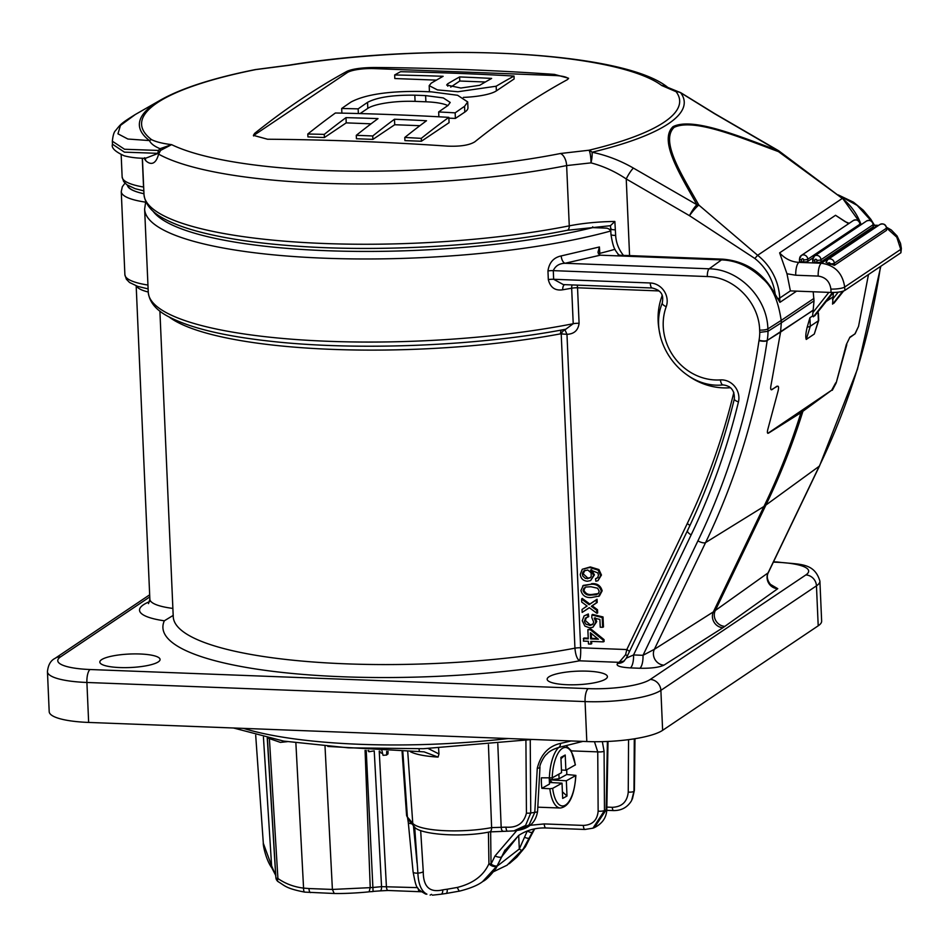 <?xml version="1.0" encoding="UTF-8"?>
<svg xmlns="http://www.w3.org/2000/svg" width="949" height="949" viewBox="0 0 949 949"><rect width="100%" height="100%" fill="white"/><g stroke="black" fill="none" stroke-linecap="round" stroke-linejoin="round"><path stroke-width="1.42" d="M448.877 118.162L455.39 118.411L464.808 112.089A54.532 12.207 -2.5 0 0 467.952 107.735L467.703 101.934L457.608 95.28L431.487 91.863A3240.005 2964.474 -123.9 0 0 420.68 91.448C388.461 91.033 365.27 94.544 351.094 101.982A3239.756 1087.684 92.2 0 0 341.687 108.494L341.889 113.133M360.051 113.583L367.809 108.364A37.035 8.292 177.5 0 1 415.081 101.377L425.887 101.792A37.035 8.292 177.5 0 1 447.821 105.612M568.415 78.767A21.281 4.769 -2.5 0 0 554.477 75.505L374.392 68.601A21.281 4.769 -2.5 0 0 347.227 72.622L254.688 134.782A21.281 4.769 -2.5 0 0 253.561 135.944M429.173 85.647L437.43 89.906L457.94 91.733L496.173 86.217A3239.756 1087.684 -87.8 0 1 514.014 76.062A3237.359 2962.054 -123.9 0 0 400.549 71.709A3239.756 1087.684 92.2 0 0 394.654 74.971A3238.059 2962.695 56.1 0 1 443.136 76.3A3240.313 1087.874 92.2 0 0 431.19 83.18L429.173 85.647L429.423 91.14A34.508 7.722 -2.5 0 0 429.565 91.78M463.361 97.391A34.508 7.722 -2.5 0 0 496.374 90.879L514.133 78.945L514.014 76.062M394.654 74.971L394.82 78.53L436.398 80.131M307.808 134.011A3237.359 2962.054 56.1 0 1 324.273 134.378A3240.04 1087.779 -87.8 0 1 345.994 117.64A3239.495 2964 56.1 0 1 378.01 118.613A3240.313 1087.874 92.2 0 0 356.278 135.339A3237.359 2962.054 56.1 0 1 372.755 135.968A3240.313 1087.874 -87.8 0 1 394.476 119.242A3239.495 2964 56.1 0 1 426.516 120.737A3240.04 1087.779 92.2 0 0 404.784 137.463L404.926 140.618L421.392 141.247L449.079 122.658L448.841 117.356A3239.839 2964.32 -123.9 0 0 335.388 113.002A3239.756 1087.684 92.2 0 0 307.808 134.011L307.939 136.893L324.404 137.534L346.219 122.872L371.047 123.821M356.278 135.339L356.433 138.756L372.898 139.384L394.713 124.734L419.885 125.695M152.872 210.975A265.162 59.372 -2.5 0 0 326.361 250.69A265.162 59.372 -2.5 0 0 592.745 227.618L606.138 228.128A5.397 4.947 56.1 0 1 610.812 231.2M127.937 185.518A62.646 14.021 -2.5 0 0 135.244 191.295A62.646 14.021 -2.5 0 0 143.963 193.726M565.829 329.184L573.22 323.716L571.666 288.223L562.698 289.789A6.477 3.369 80.4 0 1 564.608 284.641M707.337 276.55A6.477 2.171 92.2 0 1 709.188 268.804C739.235 269.196 767.243 297.939 767.883 328.912A6.477 1.447 177.5 0 1 759.651 330.11C759.081 302.506 734.099 276.894 707.337 276.55L553.279 270.643C555.438 265.886 559.341 263.431 565.023 263.276L709.188 268.804L721.501 259.896L600.243 255.186L565.023 263.276A6.477 3.333 78.6 0 1 561.215 255.922C553.623 257.535 549.198 262.553 547.953 270.963L548.32 279.599C550.313 287.523 555.106 290.916 562.698 289.789M561.215 255.922L599.424 246.977L599.804 253.347L598.356 253.917M614.988 249.29A270.572 60.582 177.5 0 1 599.804 253.347M775.214 294.332A50.76 46.454 -123.9 0 0 754.835 258.472L689.496 215.684L626.233 178.958L629.578 255.601L722.592 259.16C745.819 260.999 763.364 272.719 775.214 294.332L779.912 302.363L796.614 291.129M629.578 255.601A64.805 14.508 -2.5 0 0 623.493 255.435C619.78 255.376 618.036 254.937 618.262 254.107M626.459 658.096L633.552 654.952L643.007 655.308L654.371 649.306L713.363 611.88L763.945 506.469A755.451 691.204 -123.9 0 0 800.968 412.696L831.739 390.158L767.883 433.313M800.968 412.696L768.465 433.159C767.207 433.669 767.053 432.198 767.99 428.758L778.144 390.774C778.868 387.275 778.583 385.78 777.29 386.279L771.335 389.802M842.665 291.319L832.57 304.119L833.388 292.482M860.079 224.652L861.111 224.688A54.01 49.407 -123.9 0 0 842.309 198.424L779.414 151.318A10.807 1.435 128.3 0 0 778.465 151.626A10.807 5.409 -68.6 0 0 777.706 150.464A10.807 2.028 -59.6 0 1 778.18 150.476L714.822 113.678L681.655 93.251A10.807 7.201 123.5 0 0 680.623 92.729A273.205 61.175 177.5 0 1 592.046 152.231A10.807 2.574 -78.8 0 1 591.002 162.872A10.807 2.076 -92.6 0 0 588.997 150.227A10.807 6.892 76.5 0 1 592.046 152.231C606.518 155.245 620.302 160.535 633.398 168.08A10.807 2.076 -60.2 0 0 626.233 178.958C615.237 171.555 603.493 166.194 591.002 162.872L566.636 165.577L569.27 225.85A5.397 2.977 78.8 0 1 567.229 230.287C489.696 245.91 382.376 252.22 297.334 246.182C257.155 243.395 223.822 238.436 197.333 231.295C184.64 227.843 174.094 223.94 165.707 219.599C152.362 213.05 145.114 204.652 143.987 194.391A270.572 60.582 -2.5 0 0 290.608 241.639A270.572 60.582 -2.5 0 0 569.27 225.85A64.805 14.508 177.5 0 1 614.857 221.461L615.652 235.399C616.103 242.814 618.724 249.492 623.493 255.435M813.186 291.77L814.017 300.845L812.629 315.922L813.364 316.812L833.341 292.482L814.705 315.91M812.629 315.922L809.912 317.749L807.208 327.12C805.725 333.158 805.404 337.263 806.259 339.445L814.278 334.048L818.394 320.798A5.397 1.163 -2.3 0 0 818.702 320.382L818.418 313.407L818.05 312.28L817.136 312.885M814.278 334.048L818.702 320.382M809.912 317.749L810.304 326.231L806.259 339.445M599.424 246.977L597.965 252.375L600.243 255.186M722.592 259.16L721.501 259.896C736.27 260.358 749.924 266.562 762.486 278.508C771.964 286.301 778.204 300.264 781.193 320.418L767.883 328.912L767.978 331.308L759.746 332.387A44.022 40.285 -123.9 0 1 759.058 340.24A6.477 1.91 10.3 0 0 767.195 340.454L780.576 332.043L771.027 385.152C770.351 388.663 770.659 390.169 771.94 389.659L776.934 386.207M537.276 768.239A5.397 1.234 3.1 0 0 539.969 767.326L537.573 811.419C535.794 822.392 529.044 828.714 517.324 830.399L529.115 824.871L534.797 812.344L537.276 768.239C540.8 754.419 548.534 746.139 560.479 743.399A5.397 3.215 77.7 0 1 558.285 747.587L582.9 741.394M530.242 739.793L530.74 812.996A195.601 43.796 -2.5 0 0 534.797 812.344A5.397 1.246 3.2 0 0 537.573 811.419M267.238 737.99L275.696 875.429L271.616 865.856A5.397 3.357 146.7 0 0 271.865 867.932C265.566 859.45 262.814 843.768 263.324 843.281L271.616 865.856L263.431 737.148M275.708 875.619L275.934 877.991A5.397 4.923 -7.6 0 1 275.898 877.647L274.297 852.878L275.685 875.381L271.865 867.932M269.409 738.773L277.915 878.501A5.397 1.317 176.5 0 1 275.898 877.647L267.416 738.025M428.236 748.547L438.972 753.981L438.568 748.156M438.972 753.981L438.07 757.088L424.061 751.857L419.648 751.596A5.397 0.617 -91 0 1 419.055 748.808M406.575 815.203A5.397 5.267 174.5 0 0 406.587 815.333L406.575 815.203A51.483 11.53 -2.5 0 0 407.406 817.018L412.768 823.341A51.483 11.53 -2.5 0 0 491.618 827.623L488.427 744.74M606.862 807.101L612.319 807.314C621.939 806.899 627.253 801.822 628.25 792.071L628.558 739.651M419.778 751.454A5.397 0.617 -91 0 1 419.648 751.596L327.796 746.436M505.959 827.148A5.397 1.815 -87.8 0 0 507.561 831.194L489.648 831.905A5.397 2.847 -100.7 0 0 491.618 827.623L505.959 827.148C517.098 827.955 523.919 823.269 526.434 813.115L525.912 740.398M612.319 807.314A4.318 1.447 92.2 0 0 613.6 810.588L613.6 810.588C621.583 810.624 627.586 807.267 631.631 800.529L634.359 790.481L634.952 738.713M634.288 738.82L633.979 791.193L631.631 800.517M497.525 865.879L519.305 848.999L527.324 830.933M527.359 830.956A4.318 1.637 29.2 0 0 532.33 832.226L522.33 850.636L507.039 865.215L493.599 871.645M534.37 828.904L532.33 832.226M295.874 742.948L303.573 888.11C293.976 886.935 285.424 883.733 277.915 878.501A5.397 2.408 126 0 0 278.104 881.645L278.104 881.645C284.747 885.476 285.258 888.359 304.724 892.119L333.799 893.472C348.069 893.816 366.112 892.214 369.446 891.763L373.076 891.526L372.898 887.481L381.557 886.651L417.596 887.635M608.024 741.43L606.814 809.378C606.553 817.492 602.39 823.578 594.359 827.635L606.162 809.877L607.396 741.466M602.342 741.632L604.074 751.276L604.477 810.553L592.959 828.169L594.359 827.635M504.856 850.114A4.318 1.53 -150.4 0 1 504.809 850.636A4.318 1.53 -150.4 0 1 504.607 850.838L518.83 835.345M518.7 835.428L519.305 848.999A4.318 0.629 37.4 0 0 522.33 850.636M507.039 865.215L525.2 846.959L534.584 828.857M304.724 892.119A5.397 1.696 96.9 0 1 303.573 888.11L308.971 888.549A5.397 1.815 92.2 0 0 310.56 892.594M325.009 746.199L332.399 889.438L334.155 893.341M380.063 752.035L379.944 751.157M380.122 752.486L382.649 753.565M386.67 751.394L386.634 755.036L383.064 755.333L381.818 750.268M386.634 755.036L387.844 753.803M368.01 750.552L368.9 751.762L368.77 750.6M368.9 751.762L374.001 750.896M426.92 894.172L425.52 893.994A5.397 4.176 -70.4 0 0 426.92 894.172C421.392 891.336 418.379 884.314 417.892 873.116L414.689 827.042M413.444 825.654L417.026 862.938M425.52 893.994C415.994 888.418 416.291 888.264 413.1 871.977L408.284 822.463A5.397 1.637 -5.2 0 0 411.759 823.673M406.587 815.333L408.592 819.924A5.397 5.184 -40.3 0 1 407.406 817.018L402.815 751.691M526.434 813.115A5.397 1.423 179.6 0 0 530.74 812.996L525.58 825.464L513.919 830.885L517.324 830.399M604.074 751.276A5.397 1.423 179.6 0 1 597.74 751.881L594.465 741.715M529.898 825.322L544.252 823.922L583.338 825.416A5.397 1.815 -87.8 0 0 584.928 829.462L545.853 827.967C535.722 827.647 526.624 830.173 518.557 835.523L501.57 856.911L497.181 865.773L482.555 881.657L495.888 868.406L504.607 850.838M496.351 867.683A4.318 2.562 -147.1 0 1 496.161 868.086A4.318 2.562 -147.1 0 1 495.888 868.406M518.973 835.25L504.809 850.636L496.161 868.086C490.692 875.381 486.291 879.818 482.946 881.396L482.958 881.384M457.193 887.457L459.233 891.147L446.006 893.495A5.397 1.874 -97.4 0 0 447.276 889.201L457.193 887.457C473.065 883.519 483.646 875.607 488.937 863.72L488.427 832.131M446.006 893.495L441.06 894.219A5.397 2.479 -99.3 0 0 442.768 889.865A39.467 8.838 177.5 0 1 447.276 889.201M430.122 895.097L431.57 894.361L430.122 895.097M418.224 888.549A5.397 1.815 92.2 0 0 419.743 891.704L421.403 891.799M379.232 751.134L386.397 886.449A5.397 1.815 92.2 0 0 387.999 890.482L380.098 890.886A5.397 2.123 -98.1 0 0 381.557 886.651L374.226 750.896M308.971 888.549L332.399 889.438L370.229 887.647L369.137 891.645M366.219 750.445L372.898 887.481A16.05 3.594 177.5 0 0 370.229 887.647L365.08 750.374M420.668 830.553L423.266 871.621C423.23 886.841 429.731 892.914 442.768 889.865M583.338 825.416C592.366 825.037 597.301 820.28 598.143 811.158L597.74 751.881L571.31 750.873M490.645 831.727L491.024 864.053L495.034 855.939L516.849 830.47M524.797 837.362A4.318 1.317 22.2 0 0 529.459 838.169L529.732 837.991A5.397 1.732 21.9 0 0 530.005 837.682L525.438 846.733A5.397 1.898 31.8 0 1 525.2 846.959A5.397 0.605 34.1 0 0 525.307 846.911A5.397 5.397 0 0 0 525.438 846.733A5.397 1.898 31.8 0 0 525.532 846.413M497.181 865.773A5.397 3.274 -151.7 0 1 488.937 863.72A5.397 1.412 -0.6 0 0 491.024 864.053A5.397 2.123 -148.7 0 0 497.181 865.773M288.484 65.244L255.328 69.585C213.264 78.02 181.733 88.138 160.772 99.93L135.327 114.497L120.452 125.422L117.961 133.821L127.878 139.029L149.444 140.571A272.149 60.938 177.5 0 1 160.772 99.93M144.651 157.736L145.458 158.305L157.688 153.584L158.4 150.44L160.084 148.696L171.603 144.639L160.583 150.405L158.613 154.141C155.055 167.463 148.258 163.228 145.66 160.559A5.397 5.208 143 0 0 145.019 158.293M560.491 153.501L588.997 150.227A268.697 60.167 -2.5 0 0 676.115 91.709L661.714 85.505A260.631 58.352 -2.5 0 0 289.896 65.184L255.898 69.574A269.907 60.428 -2.5 0 0 151.579 139.657C156.016 141.887 162.694 143.548 171.603 144.639A260.631 58.352 -2.5 0 0 560.491 153.501A10.807 5.955 78.8 0 1 566.636 165.577A270.572 60.582 177.5 0 1 158.613 154.141A5.397 1.874 0.4 0 0 157.688 153.584M158.625 153.809A5.397 1.613 1.2 0 0 157.736 153.335L124.426 152.148L112.48 144.224C111.116 147.771 115.019 151.615 124.189 155.79C133.785 158.341 142.825 158.246 145.458 158.305L145.458 158.305M159.218 151.959A5.397 3.369 25.7 0 0 158.4 150.44L124.544 149.254L112.35 141.223C112.955 135.434 114.022 131.887 115.564 130.582C120.606 124.39 120.393 123.738 135.351 114.485L135.351 114.485M160.583 150.405A5.397 3.428 40 0 0 160.084 148.696C154.355 146.336 150.808 143.631 149.444 140.571A5.397 5.077 127.2 0 1 151.579 139.657M614.857 221.461L610.515 225.601M567.229 230.287L610.492 225.696L610.978 234.462A5.397 1.198 177 0 0 615.652 235.399M592.71 226.764L592.745 227.618M754.835 258.472L757.646 255.293L842.309 198.424L778.465 151.626C740.434 137.605 694.039 117.854 674.134 127.368C659.638 141.199 682.841 176.384 698.867 205.091A10.807 1.435 128.3 0 0 689.496 215.684A10.807 2.028 -59.6 0 1 696.91 204.735A10.807 7.58 -30.9 0 1 698.867 205.091L757.646 255.293A54.01 49.407 56.1 0 1 779.722 298.069A3.238 0.724 177.5 0 1 777.385 298.627M633.398 168.08L696.91 204.735C680.86 175.719 658.203 140.405 673.066 126.62C692.936 116.857 739.354 136.348 777.706 150.464L714.443 113.643L680.623 92.729A10.807 10.403 -37.1 0 0 676.115 91.709A10.807 8.09 -73.6 0 1 678.749 91.899L667.811 87.427A10.807 10.154 126.8 0 0 661.714 85.505M567.324 79.68A3238.213 1087.163 92.2 0 0 474.785 141.84C469.316 145.209 460.265 146.632 447.631 146.134A3236.398 2961.177 -123.9 0 0 267.535 139.23L253.407 135.363L254.629 133.394A3238.213 1087.163 -87.8 0 1 347.168 71.234C352.684 68.874 361.747 67.628 374.333 67.486A3236.398 2961.177 56.1 0 1 554.43 74.39L568.57 78.245L567.324 79.68M799.533 261.26L799.438 259.184L801.288 255.495A4.318 3.95 56.1 0 0 799.627 258.923A3.238 0.724 -2.5 0 0 799.438 259.184A3.238 0.724 -2.5 0 0 801.597 259.765L801.691 261.865A3.238 0.724 177.5 0 1 800.007 261.627L798.916 262.375L821.348 263.229C834.812 265.186 842.593 273.134 844.681 287.049L844.847 290.418C842.012 291.853 837.421 292.541 831.063 292.458L830.897 289.089C829.77 281.485 825.523 277.155 818.192 276.088L795.748 275.222L786.97 273.763L779.615 252.861C784.965 258.757 791.395 261.936 798.916 262.375A10.807 3.63 92.2 0 0 795.748 275.222M886.52 227.238L891.277 229.966L897.078 235.969L900.518 243.383L901.36 248.496L900.921 252.742L900.743 249.385L896.781 237.191L886.615 228.021A3.238 0.724 177.5 0 1 886.425 228.235A4.318 3.95 -123.9 0 0 879.948 224.498C883.531 223.193 885.749 224.355 886.615 227.974L886.52 230.334L886.425 228.235L834.325 263.229L834.42 265.34L830.197 263.846A1.079 0.985 -123.9 0 0 828.157 263.703L826.223 262.232A4.318 3.95 56.1 0 1 834.325 263.229A3.238 0.724 177.5 0 1 830.197 263.846M878.193 225.672L873.317 225.471M848.596 223.715L835.535 215.293L845.262 221.734L849.177 223.323M873.27 224.486L873.365 226.586A3.238 0.724 177.5 0 1 873.175 226.847L873.08 224.735A4.318 3.95 -123.9 0 0 866.603 220.998C870.221 219.717 872.439 220.88 873.27 224.486A3.238 0.724 177.5 0 1 873.08 224.735L820.98 259.741L821.075 261.841A3.238 0.724 177.5 0 1 816.935 262.458L816.84 260.346A1.079 0.985 -123.9 0 0 815.784 259.255A1.079 0.985 -123.9 0 0 814.811 260.275L814.906 262.375A3.238 0.724 177.5 0 1 812.747 261.794L812.664 259.682A3.238 0.724 -2.5 0 0 814.811 260.275M860.114 225.364L860.055 223.976A3.238 0.724 177.5 0 1 859.865 224.237A4.318 3.95 -123.9 0 0 853.388 220.488L801.288 255.495A4.318 3.95 56.1 0 1 807.765 259.231L807.86 261.331A3.238 0.724 177.5 0 1 803.72 261.948L803.625 259.848A1.079 0.985 -123.9 0 0 802.569 258.757A1.079 0.985 -123.9 0 0 801.597 259.765M800.007 261.627L799.722 260.999M832.57 304.119L843.649 290.999M814.906 262.375L816.935 262.458M821.075 261.841L873.175 226.847M801.691 261.865L803.72 261.948M807.86 261.331L812.961 257.903M828.157 263.703A23.761 21.744 56.1 0 1 830.221 264.474M834.42 265.34L886.52 230.334M844.847 290.418L900.921 252.742M786.97 273.763L790.398 290.892L831.063 292.458M759.058 340.24L758.986 340.655A6.477 1.839 8.4 0 0 767.16 340.667A752.533 688.547 56.1 0 1 705.57 542.591L654.371 649.306A10.807 9.81 -122.4 0 0 663.956 665.142C659.199 667.408 651.168 668.44 639.84 668.262A10.807 3.63 -87.8 0 0 643.007 655.308L697.918 540.859A6.477 2.301 25.6 0 0 705.57 542.591L763.945 506.469L819.26 466.22L768.049 572.935A10.807 9.953 -125.5 0 0 777.765 588.688L722.948 627.716A10.807 9.81 -122.4 0 1 713.363 611.88L768.263 572.757C764.716 579.353 772.166 586.909 772.213 585.438L770.007 584.964M687.776 530.277A6.477 2.301 25.6 0 0 687.491 530.621A6.477 2.301 25.6 0 0 691.157 534.88L633.552 654.952A10.807 3.63 -87.8 0 1 630.397 667.894C619.78 667.242 615.533 665.735 617.657 663.375L619.128 662.331L579.507 660.812A270.572 60.582 177.5 0 1 342.577 676.767A270.572 60.582 177.5 0 1 164.331 620.8A68.043 15.231 177.5 0 1 149.551 601.666M734.324 398.912C734.728 390.502 730.944 385.828 722.996 384.914A6.477 2.313 -93.8 0 1 720.398 379.908A17.165 15.706 56.1 0 1 738.452 401.901A6.477 2.005 13.6 0 1 734.324 398.912C723.185 444.844 707.574 488.747 687.491 530.621L626.245 658.274L623.481 661.643A10.807 9.953 54.5 0 1 617.657 663.375M624.406 660.86L619.128 662.331L625.593 654.739L627.467 655.712M159.895 311.082L173.24 616.696A259.765 58.162 -2.5 0 0 345.733 663.826A259.765 58.162 -2.5 0 0 574.94 648.179A6.477 1.447 177.5 0 1 580.658 647.787L626.814 649.555L625.593 654.739M733.791 392.305A4.057 3.713 -123.9 0 1 733.696 392.993A724.075 662.497 -123.9 0 1 687.242 523.611L626.814 649.555A6.477 2.301 -154.4 0 1 629.472 651.536M580.658 647.787C580.835 654.371 580.456 658.713 579.507 660.812C577.016 658.95 575.497 654.739 574.94 648.179L561.215 333.929A5.397 3.061 115.7 0 1 564.975 329.896L566.968 334.333L580.658 647.787M722.996 384.914C682.675 389.387 646.637 340.703 662.295 303.016C662.936 298.105 664.312 291.023 652.2 287.998L563.326 284.593L553.658 279.279L650.279 282.98A17.165 15.706 56.1 0 1 666.21 306.705A53.037 48.529 -123.9 0 0 720.398 379.908M659.164 291.094A4.057 3.713 -123.9 0 0 658.072 290.892L577.538 287.796A6.477 1.447 177.5 0 0 571.666 288.223A6.477 3.582 79.7 0 1 572.164 284.925M577.182 285.115A6.477 2.171 92.2 0 1 577.538 287.796L579.092 323.301C578.178 330.323 574.145 334.001 566.968 334.333L560.539 333.846A5.397 2.823 79.4 0 1 561.535 329.991M871.419 221.093L857.172 205.399L838.88 195.423M855.013 333.751L858.548 326.349L855.12 333.775L849.913 337.18L846.33 344.558L836.164 382.957L832.309 390.276M849.913 337.18L846.33 344.558M831.739 390.158L835.701 382.85M584.952 570.23L583.196 573.813L587.906 578.143L590.539 577.526M587.182 578.748L590.337 577.739L591.239 576.292L591.061 572.805L587.787 570.005L583.635 571.013L582.401 573.362L582.781 576.079L585.462 578.439L587.906 578.143M582.366 574.299L583.196 573.813M595.533 578.771L597.538 577.87L598.499 575.248L597.775 572.876L590.456 570.029L593.6 575.367L590.598 580.61L587.372 581.227C583.232 580.859 580.847 578.593 580.242 574.418L582.259 569.27L589.602 567.526L598.131 570.124L600.634 575.509L597.953 580.693L595.877 581.263L595.533 578.771L598.178 577.3M591.524 569.673L594.43 574.88L590.598 580.61M593.6 575.367L594.43 574.88M582.259 569.27L590.314 566.933L598.926 569.554L601.464 575.035L597.953 580.693M589.602 567.526L590.314 566.933M598.131 570.124L598.926 569.554M600.634 575.509L601.464 575.035M585.379 587.229L583.908 590.112C585.367 593.516 588.072 594.976 592.034 594.454L598.368 593.564M583.077 590.586C584.596 594.11 587.348 595.592 591.31 595.059L596.257 594.75L598.38 593.552L599.187 591.18L597.621 588.238L590.954 586.743L586.031 587.04L583.908 588.238L583.077 590.586L583.908 590.112M591.31 595.059L592.034 594.454M591.559 583.671C597.182 583.232 600.717 585.616 602.152 590.812L599.388 596.019L591.417 597.526C585.818 597.941 582.33 595.604 580.942 590.515L583.315 585.391L590.836 584.264C596.435 583.849 599.934 586.185 601.322 591.286L602.152 590.812M601.322 591.286L598.617 596.399M582.662 585.972L590.836 584.264M581.713 602.057L581.583 599.092L589.127 604.691L596.233 599.91L596.363 602.888L591.298 606.292L596.684 610.278L596.814 613.244L589.27 607.657L582.164 612.425L582.034 609.46L587.099 606.043L581.713 602.057M581.583 599.092L582.188 598.392L589.851 604.062L597.051 599.222L597.194 602.461L592.212 605.818L597.514 609.744L597.656 612.971L596.814 613.244M589.127 604.691L589.851 604.062M596.233 599.91L597.051 599.222M596.363 602.888L597.194 602.461M591.298 606.292L592.212 605.818M596.684 610.278L597.514 609.744M589.365 607.728L582.164 612.425M582.034 609.46L587.004 605.972M582.259 620.776L584.074 615.913L587.514 614.572L587.87 617.064L585.343 618.131L584.513 621.809L585.996 624.217L590.29 625.379L592.639 624.466L593.718 622.141L591.761 617.526L591.891 615.023L602.212 617.526L602.639 627.301L600.243 627.218L599.898 619.46L594.228 618.096L595.901 622.069L592.911 627.277L589.685 627.882L584.916 626.115L582.259 620.776M587.514 614.572L588.333 613.967L588.712 616.672L587.87 617.064M586.601 617.372L585.225 620.385L590.148 624.81L592.935 624.157M584.394 620.871L585.225 620.385M589.424 625.403L590.148 624.81M591.891 615.023L592.52 614.394L603.03 616.957L603.469 626.933L602.639 627.301M602.212 617.526L603.03 616.957M595.213 617.787L596.731 621.595L592.911 627.277M595.901 622.069L596.731 621.595M584.074 615.913L588.333 613.967M591.263 633.446L591.476 638.321L597.585 638.558M590.646 638.914L598.392 639.211L590.385 632.734L590.646 638.914L591.476 638.321M583.303 638.63L588.261 638.819L587.858 629.65L590.325 629.745L603.196 640.148L603.267 641.868L590.764 641.382L590.871 644.086L588.487 643.991L588.368 641.299L583.41 641.109L583.92 638.025L588.226 638.191M587.858 629.65L591.073 629.151L604.027 639.602L604.11 641.5L603.267 641.868M590.325 629.745L591.073 629.151M603.196 640.148L604.027 639.602M591.607 641.417L591.713 643.707L590.871 644.086M850.268 337.251L855.12 333.775M836.164 382.957L846.793 344.665M813.246 310.276L767.195 340.454A50.499 46.204 56.1 0 0 767.978 331.308L781.312 322.814L781.193 320.418L813.898 298.449M813.281 310.074L780.576 332.043L781.312 322.814L814.017 300.845M173.252 615.367L164.331 620.8M149.764 596.933L60.594 656.827A48.601 10.878 -2.5 0 0 90.06 669.519A10.807 3.63 92.2 0 0 86.905 682.473L585.07 701.584A59.407 13.298 177.5 0 0 660.884 690.362L662.627 730.327A59.407 13.298 177.5 0 1 586.814 741.549L585.07 701.584A10.807 3.63 -87.8 0 1 588.226 688.63A48.601 10.878 -2.5 0 0 650.255 679.448L805.843 574.94A10.807 9.881 56.1 0 1 816.46 585.841L660.884 690.362A10.807 9.881 -123.9 0 0 650.255 679.448M819.9 581.108L821.644 621.073A59.407 13.298 177.5 0 1 818.204 625.806L816.46 585.841A59.407 13.298 177.5 0 0 819.9 581.108C814.064 561.666 798.477 564.845 777.243 561.974L773.506 561.832M88.648 722.438A59.407 13.298 177.5 0 1 49.194 711.655L47.45 671.69A59.407 13.298 177.5 0 0 86.905 682.473L88.648 722.438L586.814 741.549M662.627 730.327L818.204 625.806M140.049 653.991A30.154 6.75 177.5 0 1 160.073 659.472A30.154 6.75 177.5 0 1 119.847 667.562A30.154 6.75 177.5 0 1 99.823 662.105A30.154 6.75 177.5 0 1 140.049 653.991M587.384 671.157A30.154 6.75 177.5 0 1 607.407 676.637A30.154 6.75 177.5 0 1 567.182 684.727A30.154 6.75 177.5 0 1 547.158 679.27A30.154 6.75 177.5 0 1 587.384 671.157M537.81 807.03A31.863 12.705 93.2 0 0 539.008 807.219L560.325 808.014A31.459 12.539 -86.8 0 1 549.839 788.738L552.662 788.358A29.3 11.685 93.2 0 0 565.189 805.238A29.3 11.685 93.2 0 0 575.687 775.582L566.339 780.778L567.004 796.021L562.686 798.417L562.022 783.174L552.662 788.358M566.719 769.793A31.614 12.598 93.2 0 1 566.743 774.503L575.877 775.38C574.394 795.76 569.21 806.638 560.325 808.014M566.185 745.784L571.12 750.54L575.414 764.847L565.877 770.256L565.213 755.013L560.895 757.409L561.559 772.652L552.211 777.848L541.381 777.812A31.614 12.598 93.2 0 0 541.594 785.867A31.614 12.598 93.2 0 0 541.832 788.322L549.495 784.076L549.234 778.216M566.743 774.503L559.091 778.749L552.294 779.485A9.715 2.171 177.5 0 0 549.803 779.841L549.317 780.102M559.091 778.749L558.89 774.135M561.44 770.007L565.877 770.256M565.213 755.013L560.954 758.714M541.832 788.322L549.839 788.738M567.004 796.021L562.401 791.81M552.33 782.628L551.571 781.929L550.503 782.522M549.732 778.239L549.803 779.841A9.715 8.648 -119 0 0 551.571 781.929M549.269 778.915A9.715 8.648 -119 0 0 549.803 779.841L566.339 780.778M549.424 782.462L562.022 783.174M832.795 297.049L826.211 301.474M459.601 76.928A3240.313 1087.874 92.2 0 0 447.655 83.82L446.671 85.03L460.846 88.032L479.696 85.303A3240.04 1087.779 -87.8 0 1 491.641 78.423A3238.059 2962.695 -123.9 0 0 459.601 76.928L459.779 81.021L450.704 87.118M485.33 82.005L459.779 81.021M341.687 108.494A3240.111 2964.569 56.1 0 1 358.153 108.862L358.354 113.536M358.153 108.862A3240.04 1087.779 -87.8 0 1 367.548 102.35C377.121 97.308 392.862 94.912 414.808 95.185A3240.194 2964.652 56.1 0 1 425.615 95.6L443.325 97.925L450.206 102.445L448.07 105.434A3240.04 1087.779 92.2 0 0 438.663 111.946L438.877 116.798M438.663 111.946A3240.111 2964.569 56.1 0 1 455.152 112.848L455.39 118.411M455.152 112.848A3239.756 1087.684 -87.8 0 1 464.547 106.335L467.703 101.934M404.784 137.463A3237.359 2962.054 56.1 0 1 421.273 138.364A3239.756 1087.684 -87.8 0 1 448.841 117.356M421.273 138.364L421.392 141.247M324.273 134.378L324.404 137.534M345.994 117.64L346.219 122.872M372.755 135.968L372.898 139.384M394.476 119.242L394.713 124.734M610.705 231.01A270.572 60.582 177.5 0 1 315.78 257.831A270.572 60.582 177.5 0 1 144.628 209.112L148.258 292.197A270.572 60.582 -2.5 0 0 294.7 339.434A270.572 60.582 -2.5 0 0 573.22 323.716A6.477 1.447 177.5 0 1 579.092 323.301M832.451 299.445L838.192 292.173M790.398 290.892L779.722 298.069L779.912 302.363M812.913 312.565L828.857 292.375M832.57 292.482L813.364 316.812M807.208 327.12A5.397 1.257 -2.7 0 0 810.304 326.231L818.394 320.798L818.05 312.28M243.537 728.381A229.29 51.341 -2.5 0 0 359.766 744.301A229.29 51.341 -2.5 0 0 508.273 738.536M438.07 757.088A53.464 11.969 177.5 0 1 410.383 751.691M489.648 831.905C461.25 837.86 417.524 834.479 413.954 826.259A5.397 5.184 -40.3 0 1 412.768 823.341L407.738 751.703M497.798 743.802L501.167 826.97A5.397 1.815 -87.8 0 0 502.756 831.016M628.25 792.071A4.318 1.115 0.3 0 0 633.979 791.193A194.759 43.607 -2.5 0 0 634.359 790.481A5.397 1.163 0.7 0 0 634.395 790.351L634.976 738.713M598.143 811.158A5.397 1.423 179.6 0 0 604.477 810.553A194.759 43.607 -2.5 0 0 606.162 809.877A4.318 0.985 -179 0 0 606.814 809.378M560.479 743.399A199.076 44.567 -2.5 0 0 571.108 740.944M413.1 871.977A5.397 1.637 -5.9 0 0 417.892 873.116M502.08 856.425A4.318 1.637 -158.9 0 1 501.831 856.733L501.57 856.911A5.397 1.957 -158.7 0 1 495.034 855.939M534.678 828.845L530.005 837.682A5.397 1.732 21.9 0 0 529.945 837.042M373.064 891.396L380.098 890.886M423.266 871.621A5.397 1.649 176 0 1 417.892 873.104M545.853 827.967A5.397 1.815 -87.8 0 1 544.252 823.922M143.667 187.06A5.397 1.21 -2.5 0 0 143.536 187.036L142.279 158.222M145.66 160.559A270.572 60.582 177.5 0 1 144.153 158.281M143.833 190.868L135.114 188.685L126.858 184.782L123.643 181.508L122.136 176.965A68.043 15.231 -2.5 0 0 143.536 187.036M615.355 229.8C611.666 229.777 610.207 229.326 611.002 228.448M254.629 133.394L254.688 134.782M347.168 71.234L347.227 72.622M374.333 67.486L374.392 68.601M554.43 74.39L554.477 75.505M901.36 248.496A10.807 2.467 176.8 0 1 900.743 249.385L844.681 287.049A10.807 2.301 177.2 0 1 830.897 289.089M873.294 225.162L878.205 225.352A10.807 3.63 92.2 0 0 877.339 225.625L821.348 263.229A10.807 3.63 92.2 0 0 818.192 276.088M859.924 225.482L859.865 224.237L807.765 259.231A3.238 0.724 177.5 0 1 803.625 259.848M866.603 220.998L814.503 255.993L812.664 259.682A3.238 0.724 -2.5 0 1 812.842 259.421A4.318 3.95 56.1 0 1 818.667 255.945A4.318 3.95 56.1 0 1 820.98 259.741A3.238 0.724 177.5 0 1 816.84 260.346M833.91 303.217L843.614 291.011M779.615 252.861L835.535 215.293M770.885 584.631L777.765 588.688M802.866 411.415A755.451 691.204 56.1 0 1 765.831 505.2L715.261 610.61A10.807 9.953 -125.5 0 0 724.977 626.364M722.948 627.716L663.956 665.142M639.84 668.262L630.397 667.894M759.746 332.387L759.651 330.11M697.918 540.859A746.056 682.616 -123.9 0 0 758.986 340.655M547.953 270.963A6.477 1.447 177.5 0 1 553.279 270.643L553.658 279.279A6.477 1.447 177.5 0 0 548.32 279.599M652.2 287.998A6.477 2.171 -87.8 0 1 650.279 282.98M662.295 303.016A6.477 2.171 20 0 0 666.21 306.705M658.072 290.892A6.477 2.171 92.2 0 0 658.025 290.133M659.994 334.19A66.157 60.522 56.1 0 1 661.844 296.491A4.057 3.713 -123.9 0 0 662.058 295.412M661.844 296.491A6.477 2.171 -160 0 1 662.521 296.823M730.896 387.987A4.057 3.713 -123.9 0 0 729.425 387.797A66.157 60.522 56.1 0 1 687.634 375.329M729.425 387.797A6.477 2.313 86.2 0 0 729.223 386.658M738.452 401.901A737.195 674.502 56.1 0 1 691.157 534.88M687.242 523.611A6.477 2.301 -154.4 0 1 689.887 525.568M880.53 266.444A752.533 688.547 -123.9 0 1 819.26 466.22A6.477 2.301 25.6 0 0 819.545 465.888A6.477 2.301 25.6 0 0 819.545 465.876L857.505 368.995L880.826 266.242M592.911 605.201L593.706 604.81M592.9 607.479L593.683 606.897M586.197 606.66L586.85 606.079M868.477 274.546L858.548 326.349M136.181 285.863L149.859 599.21A57.248 12.823 -2.5 0 0 172.872 608.416M90.06 669.519L588.226 688.63M60.594 656.827A10.807 9.881 -123.9 0 0 55.03 658.381C50.665 660.528 48.138 664.964 47.45 671.69M805.843 574.94A48.601 10.878 -2.5 0 0 776.365 562.247A10.807 3.63 -87.8 0 1 777.243 561.974M776.365 562.247L773.364 562.128M148.246 292.019A57.248 12.823 177.5 0 1 136.442 285.957M145.553 202.149A68.043 15.231 177.5 0 1 121.258 191.627L124.888 274.712A68.043 15.231 -2.5 0 0 147.949 285.056M127.463 185.209A61.566 13.784 -2.5 0 0 135.244 191.295M560.539 333.846A259.765 58.162 177.5 0 1 168.946 316.847M575.236 765.06A29.3 11.685 93.2 0 0 562.698 748.192A29.3 11.685 93.2 0 0 552.211 777.848L552.294 779.485M549.388 778.227A31.459 12.539 -86.8 0 1 558.653 747.504M496.173 86.217L496.374 90.879M447.655 83.82L447.762 86.181M367.548 102.35L367.809 108.364M414.808 95.185L415.081 101.377M425.615 95.6L425.887 101.792M464.547 106.335L464.808 112.089M145.731 201.591L144.628 209.112M618.167 254.534C616.031 250.228 613.588 251.094 610.978 234.462M532.519 739.461L423.313 748.702L348.402 747.836L283.68 741.098L233.478 727.99M263.324 843.281L255.696 735.261M280.406 742.391L268.377 738.227M280.406 742.379L287.262 741.679M613.6 810.588L606.779 810.327M275.934 877.991A5.397 5.397 0 0 0 278.104 881.645M406.563 815.144L402.091 751.679M408.592 819.924L413.954 826.259M379.861 751.157L380.003 752.249M388.07 751.442L387.951 754.052M408.284 822.463L407.714 818.726M507.561 831.194L513.919 830.885M539.969 767.326C539.044 765.546 544.24 755.558 546.719 754.23C548.819 751.596 552.674 749.378 558.285 747.587M634.395 790.351L632.39 799.022M493.563 871.692L507.027 865.215M419.743 891.704L387.999 890.482M432.412 895.168L441.06 894.219M584.928 829.462L592.959 828.169M509.281 863.649L516.79 857.22L525.307 846.911M458.913 891.277C469.838 888.561 477.727 885.346 482.555 881.657M667.811 87.427C623.149 50.76 429.494 42.041 288.354 65.267L288.543 65.244M842.593 198.329L861.348 224.533M779.414 151.318A10.807 10.807 0 0 0 778.18 150.476M681.655 93.251A10.807 10.807 0 0 0 678.749 91.899M853.388 220.488C857.006 219.207 859.225 220.37 860.055 223.976M826.033 262.482L827.848 259.492L879.948 224.498M112.35 141.223L112.48 144.236M121.164 154.711L122.136 176.965M143.987 194.391L142.409 158.234M874.432 225.198L870.814 219.266L863.305 210.215L853.471 202.184L838.181 194.877M768.263 572.757L819.545 465.876M149.859 599.21L148.495 603.623M55.03 658.381L149.669 594.809M148.115 288.899L137.747 286.396L129.562 282.505L126.371 279.231L124.888 274.712M124.995 183.181L122.326 186.739L121.258 191.627M566.007 329.161C479.375 345.97 358.259 351 271.604 341.367C225.376 336.373 191.425 328.342 169.741 317.274C156.538 310.75 149.373 302.399 148.258 292.197"/></g></svg>
